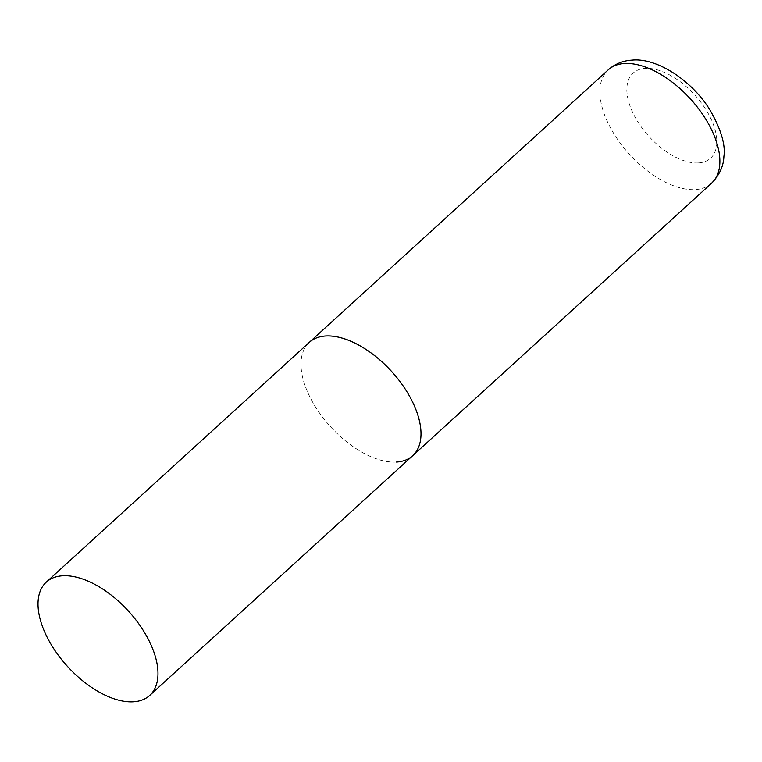 <?xml version="1.0" encoding="UTF-8"?>
<svg xmlns="http://www.w3.org/2000/svg" width="762" height="762" viewBox="0 0 762 762"><rect width="100%" height="100%" fill="white"/><g stroke="black" fill="none" stroke-linecap="round" stroke-linejoin="round"><path stroke-width="0.57" stroke-dasharray="3.81 2.86" d="M396.526 462.048A76.705 41.186 47.6 0 1 320.802 414.804A76.705 41.186 47.6 0 1 309.334 342.338A76.705 41.186 -132.4 0 0 312.677 402.203A76.705 41.186 -132.4 0 0 412.68 455.705M711.556 183.242A76.705 41.186 47.6 0 1 695.401 189.595A76.705 41.186 47.6 0 1 619.677 142.351A76.705 41.186 47.6 0 1 608.209 69.875M698.478 162.935A57.531 30.89 47.6 0 1 635.594 118.053A57.531 30.89 47.6 0 1 645.204 68.389A57.531 30.89 47.6 0 1 708.079 113.271A57.531 30.89 47.6 0 1 698.478 162.935"/><path stroke-width="1.14" d="M46.32 582.101A76.705 41.186 -132.4 0 0 49.673 641.966A76.705 41.186 -132.4 0 0 149.666 695.468A76.705 41.186 -132.4 0 0 146.323 635.594A76.705 41.186 -132.4 0 0 46.32 582.101L608.209 69.875A76.705 41.186 47.6 0 1 624.364 63.532A76.705 41.186 47.6 0 1 700.087 110.766A76.705 41.186 47.6 0 1 711.556 183.242L412.68 455.705A76.705 41.186 -132.4 0 0 409.337 395.83A76.705 41.186 -132.4 0 0 309.334 342.338A76.705 41.186 47.6 0 1 325.488 335.985A76.705 41.186 47.6 0 1 401.212 383.229A76.705 41.186 47.6 0 1 412.68 455.705A76.705 41.186 47.6 0 1 396.526 462.048M608.209 69.875C614.991 63.932 622.916 60.693 631.984 60.15C656.358 57.55 691.134 79.772 709.632 109.414C720.9 128.921 725.653 144.599 723.9 156.448C723.586 166.087 719.471 175.022 711.556 183.242M412.68 455.705L149.666 695.468"/></g></svg>
